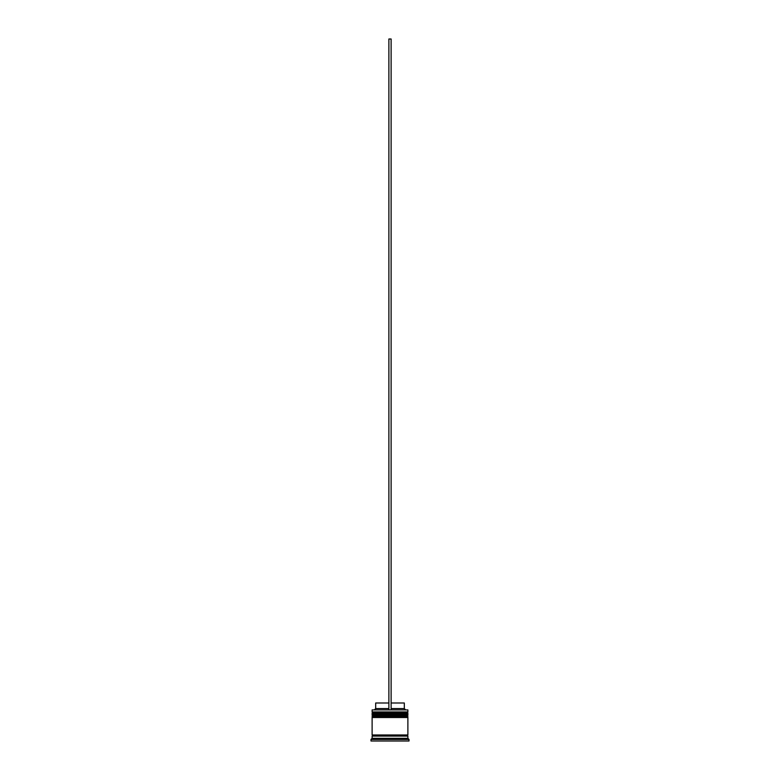 <?xml version="1.0" encoding="UTF-8"?>
<svg xmlns="http://www.w3.org/2000/svg" width="780" height="780" viewBox="0 0 780 780"><rect width="100%" height="100%" fill="white"/><g stroke="black" fill="none" stroke-linecap="round" stroke-linejoin="round"><path stroke-width="1.17" d="M407.881 713.281L372.119 713.281A0.673 0.673 0 0 1 372.781 712.608L372.119 711.935L407.881 711.935L407.219 712.608L372.781 712.608L407.219 712.608A0.673 0.673 0 0 1 407.881 713.281L407.881 713.505A0.673 0.673 0 0 1 407.219 714.168M372.781 714.168A0.673 0.673 0 0 1 372.119 713.505L407.881 713.505M407.881 716.635L372.119 716.635A0.673 0.673 0 0 1 372.781 715.962L372.119 715.289L407.881 715.289L407.219 715.962L372.781 715.962L407.219 715.962A0.673 0.673 0 0 1 407.881 716.635L407.881 716.859A0.673 0.673 0 0 1 407.219 717.522M372.781 717.522A0.673 0.673 0 0 1 372.119 716.859L407.881 716.859M372.226 736.086A0.556 0.556 0 0 0 372.781 735.52A0.556 0.556 0 0 0 372.226 734.965M407.774 736.086A0.556 0.556 0 0 1 407.219 735.52A0.556 0.556 0 0 1 407.774 734.965M372.119 709.927L407.881 709.927L372.119 709.927L372.119 711.935M372.119 738.319L372.119 736.086L407.881 736.086L407.881 738.319L372.119 738.319L370.997 739.43L370.997 741L409.003 741L409.003 739.43L370.997 739.43M407.881 738.319L409.003 739.43M407.881 709.927L407.881 711.935M407.881 715.289L407.881 714.168L372.119 714.168L372.119 715.289M407.881 717.522L372.119 717.522L372.119 734.965L407.881 734.965L407.881 717.522M391.121 702.995L404.313 702.995L404.313 708.581L405.424 709.702M404.313 708.581L391.121 708.581M388.879 708.581L375.687 708.581L374.575 709.702M388.879 702.995L375.687 702.995L375.687 708.581M391.121 709.702L391.121 39L388.879 39L388.879 709.702"/></g></svg>
